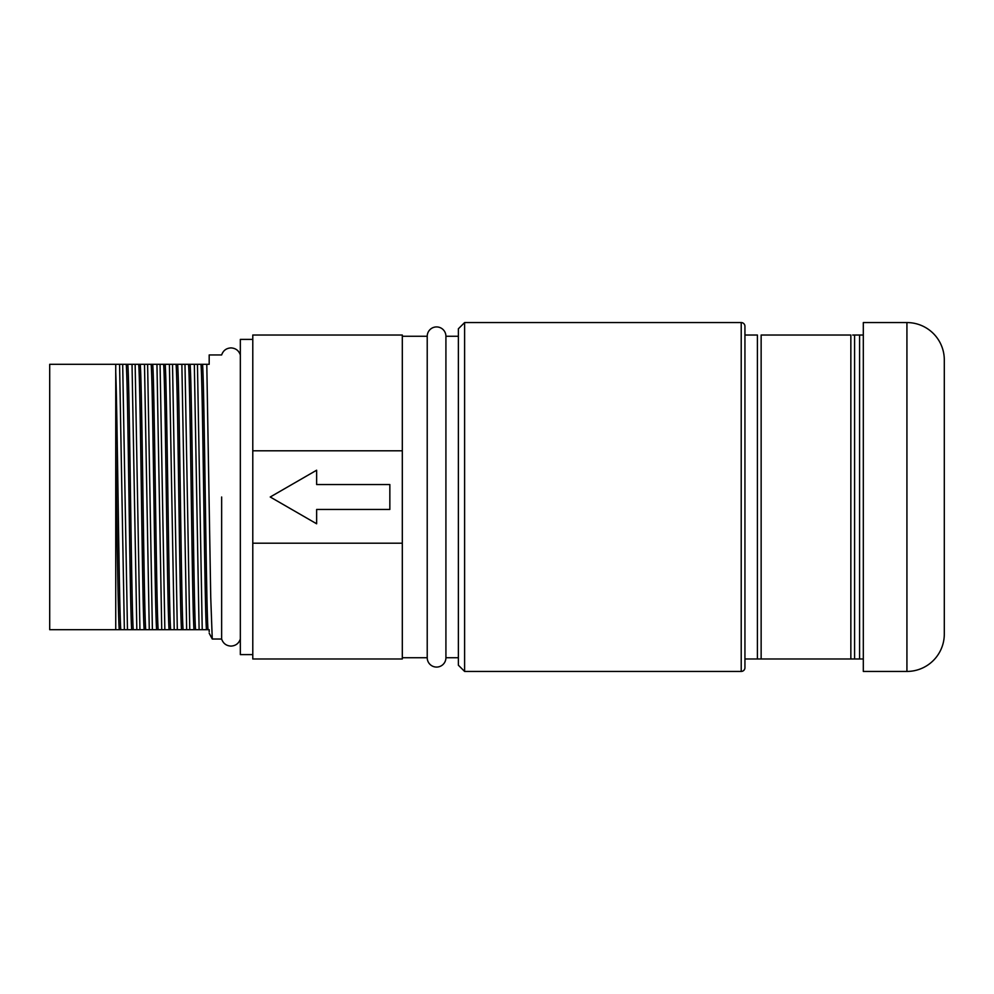 <?xml version="1.0" encoding="UTF-8"?>
<svg xmlns="http://www.w3.org/2000/svg" width="994" height="994" viewBox="0 0 994 994"><rect width="100%" height="100%" fill="white"/><g stroke="black" fill="none" stroke-linecap="round" stroke-linejoin="round"><path stroke-width="1.49" d="M852.69 335.028L854.591 335.028L854.591 658.972L744.941 658.972L744.941 667.695A3.74 3.74 0 0 1 741.213 671.435L741.213 322.565A3.74 3.74 0 0 1 744.941 326.305L744.941 667.695M402.309 336.27L427.221 336.27A9.344 9.344 0 0 1 436.565 326.927A9.344 9.344 0 0 1 445.921 336.27L445.921 657.73A9.344 9.344 0 0 1 436.565 667.073A9.344 9.344 0 0 1 427.221 657.73L402.309 657.73M944.3 634.06A37.374 37.374 0 0 1 906.926 671.435L906.926 322.565A37.374 37.374 0 0 1 944.3 359.94L944.3 634.06M464.608 671.435L458.371 665.21L458.371 328.79L464.608 322.565L464.608 671.435L741.213 671.435M464.608 322.565L741.213 322.565M445.921 657.73L458.371 657.73M445.921 336.27L458.371 336.27M906.926 671.435L863.314 671.435L863.314 658.972L859.574 658.972L859.574 335.028L854.591 335.028M859.574 335.028L863.314 335.028L863.314 322.565L906.926 322.565M861.972 335.028L863.314 335.028L863.314 658.972L861.562 658.972M427.221 336.27L427.221 657.73M252.787 339.389L240.337 339.389L240.337 654.611L252.787 654.611M761.143 658.972L761.143 335.028L850.852 335.028L850.852 658.972L852.231 658.972M854.591 658.972L859.574 658.972M757.403 658.972L757.403 335.028L744.941 335.028M402.309 543.196L402.309 658.972L252.787 658.972L252.787 450.804L402.309 450.804L402.309 543.196L252.787 543.196M252.787 450.804L252.787 335.028L402.309 335.028L402.309 450.804M389.847 484.538L316.639 484.538L316.639 470.212L270.231 497L316.639 523.788L316.639 509.462L389.847 509.462L389.847 484.538M221.65 497L221.637 639.043L221.65 497M115.739 475.828L115.739 364.301L49.7 364.301L49.7 629.699L115.739 629.699L115.739 497M199.844 497L202.229 629.699L206.466 629.699C204.615 609.533 202.851 384.467 200.999 364.301L197.446 364.301L199.844 497M194.004 629.699L199.111 629.699L194.327 364.301L184.983 364.301L189.767 629.699L194.004 629.699C192.153 609.533 190.388 384.467 188.537 364.301M199.111 629.699L202.229 629.699M181.542 629.699L186.661 629.699L181.865 364.301L172.521 364.301L177.317 629.699L181.542 629.699C179.69 609.533 177.926 384.467 176.075 364.301M186.661 629.699L189.767 629.699M169.092 629.699L174.198 629.699L169.415 364.301L160.071 364.301L164.855 629.699L169.092 629.699C167.228 609.533 165.476 384.467 163.625 364.301M174.198 629.699L177.317 629.699M156.63 629.699L161.736 629.699L156.953 364.301L147.609 364.301L152.393 629.699L156.63 629.699C154.778 609.533 153.014 384.467 151.163 364.301M161.736 629.699L164.855 629.699M144.167 629.699L149.274 629.699L144.49 364.301L135.147 364.301L139.93 629.699L144.167 629.699C142.316 609.533 140.552 384.467 138.7 364.301M149.274 629.699L152.393 629.699M131.705 629.699L136.824 629.699L132.028 364.301L122.684 364.301L127.468 629.699L131.705 629.699C129.854 609.533 128.089 384.467 126.238 364.301M136.824 629.699L139.93 629.699M124.362 629.699L119.578 364.301L115.739 364.301L115.739 445.225C116.919 520.148 118.05 616.019 119.243 629.699L127.468 629.699M240.337 639.043C238.784 643.466 235.665 645.814 230.993 646.1C226.309 645.827 223.19 643.466 221.637 639.043L212.256 639.005L210.74 597.431L206.789 364.301L209.187 364.301L209.187 354.957L221.637 354.957C223.19 350.534 226.309 348.173 230.993 347.9C235.665 348.186 238.784 350.534 240.337 354.957M206.789 364.301L200.999 364.301M206.466 629.699L209.187 629.699L209.187 631.811M202.552 364.301C204.404 384.467 206.168 609.533 208.019 629.699M115.739 445.225L115.739 629.699L119.243 629.699M115.739 372.004C117.429 414.448 119.094 611.459 120.808 629.699M122.684 364.301L119.578 364.301M127.804 364.301C129.655 384.467 131.407 609.533 133.271 629.699M135.147 364.301L132.028 364.301M140.253 364.301C142.105 384.467 143.869 609.533 145.72 629.699M147.609 364.301L144.49 364.301M152.716 364.301C154.567 384.467 156.331 609.533 158.183 629.699M160.071 364.301L156.953 364.301M165.178 364.301C167.029 384.467 168.794 609.533 170.645 629.699M172.521 364.301L169.415 364.301M177.64 364.301C179.492 384.467 181.256 609.533 183.107 629.699M184.983 364.301L181.865 364.301M197.446 364.301L194.327 364.301M190.102 364.301C191.954 384.467 193.706 609.533 195.557 629.699M209.187 633.24L212.256 639.005M209.187 629.699C209.187 635.017 209.187 635.017 209.187 629.699"/></g></svg>
